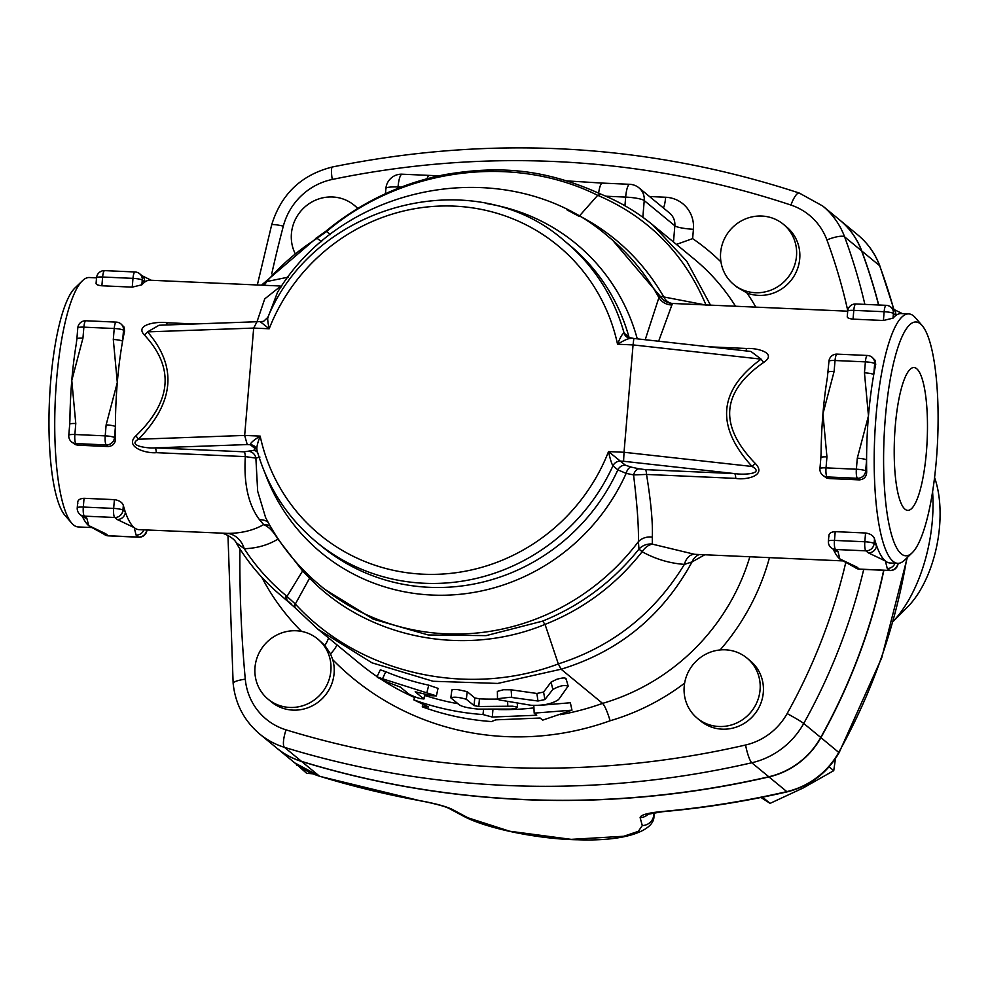 <?xml version="1.0" encoding="UTF-8"?>
<svg xmlns="http://www.w3.org/2000/svg" width="989" height="989" viewBox="0 0 989 989"><rect width="100%" height="100%" fill="white"/><g stroke="black" fill="none" stroke-linecap="round" stroke-linejoin="round"><path stroke-width="1.48" d="M926.421 451.788A71.468 16.368 -87.5 0 1 907.556 510.349A71.468 16.368 -87.5 0 1 894.501 438.226A71.468 16.368 -87.5 0 1 913.898 367.549A71.468 16.368 -87.5 0 1 926.421 451.788M296.144 630.759A39.016 37.421 129.5 0 1 317.729 638.993A39.016 37.421 129.5 0 1 329.547 657.079A39.016 37.421 129.5 0 1 313.464 700.558A39.016 37.421 129.5 0 1 268.13 699.211A39.016 37.421 129.5 0 1 257.82 655.719A39.016 37.421 129.5 0 1 296.144 630.759M317.729 638.993L324.874 645.446L330.511 653.877L332.774 659.75A39.016 37.421 129.5 0 1 316.69 703.216A39.016 37.421 129.5 0 1 271.357 701.881L268.13 699.211M294.87 252.999A39.016 37.421 129.5 0 1 306.33 205.737A39.016 37.421 129.5 0 1 354.161 205.218L357.388 207.875A39.016 37.421 129.5 0 1 357.931 208.333M354.161 205.218A39.016 37.421 129.5 0 1 357.647 208.506M755.349 292.719A39.016 37.421 129.5 0 1 733.764 284.498A39.016 37.421 129.5 0 1 721.08 262.617A39.016 37.421 129.5 0 1 739.698 221.857A39.016 37.421 129.5 0 1 783.362 224.268A39.016 37.421 129.5 0 1 793.673 267.772A39.016 37.421 129.5 0 1 755.349 292.719M783.362 224.268L786.601 226.938A39.016 37.421 129.5 0 1 794.155 275.919A39.016 37.421 129.5 0 1 746.967 292.979L736.842 287.033M749.847 556.77A210.657 202.09 129.5 0 1 602.573 703.377C604.885 705.948 607.394 711.746 610.114 720.771A226.271 217.061 -50.5 0 0 684.623 683.152M296.44 764.25L306.602 773.274L312.821 773.818M296.935 765.301L297.899 765.35M684.203 686.477A39.016 37.421 129.5 0 1 713.428 651.182A39.016 37.421 129.5 0 1 746.942 658.044A39.016 37.421 129.5 0 1 751.022 711.956A39.016 37.421 129.5 0 1 697.332 718.274A39.016 37.421 129.5 0 1 684.203 686.477M746.942 658.044L750.169 660.714A39.016 37.421 129.5 0 1 754.261 714.614A39.016 37.421 129.5 0 1 700.571 720.932L697.332 718.274M760.974 797.48L770.072 803.377L803.117 788.01L833.739 770.654L835.495 758.538M829.091 766.821L833.739 770.654M762.531 797.171L770.072 803.377M906.839 557.957A585.167 561.356 129.5 0 1 838.771 752.32A78.02 74.843 129.5 0 1 786.811 791.62A936.274 898.185 129.5 0 1 661.938 811.536A11.707 2.398 84.9 0 0 662.432 811.722C704.403 807.964 746.04 801.325 787.331 791.806C809.979 786.131 827.224 773.089 839.092 752.703L881.718 657.858L907.272 557.549M661.938 811.536C647.795 812.909 640.513 814.936 640.118 817.631A11.707 11.485 -15.9 0 0 648.413 813.947M640.118 817.631L642.294 825.555L638.338 831.329L623.762 836.261L571.197 839.364L509.681 831.23L467.995 817.816L452.01 809.274A11.707 10.595 118.3 0 1 448.61 808.198A11.707 10.595 118.3 0 1 448.573 808.186M467.995 817.816A11.707 10.595 118.1 0 1 464.533 816.729C488.245 828.992 539.945 839.29 577.749 839.76C629.152 841.627 654.619 829.388 653.939 816.172L653.235 812.884M452.01 809.274C445.507 806.282 435.098 803.476 420.782 800.83A11.707 2.918 100.3 0 0 421.153 801.003C423.094 801.189 442.442 805.219 448.61 808.198L464.533 816.729A11.707 10.595 118.1 0 1 464.471 816.704M893.154 621.451L907.445 607.122A85.82 44.32 -79.4 0 0 939.55 526.643A85.82 44.32 -79.4 0 0 934.556 477.452M932.578 491.669A109.235 56.41 100.6 0 1 932.33 520.696A109.235 56.41 100.6 0 1 893.178 621.376M883.672 570.282A585.167 561.356 129.5 0 1 820.746 737.473A78.02 74.843 129.5 0 1 768.787 776.773A936.274 898.185 129.5 0 1 301.484 761.345A78.02 74.843 129.5 0 1 276.747 748.067L259.736 734.061A78.02 74.843 -50.5 0 0 284.473 747.338A936.274 898.185 -50.5 0 0 751.788 762.766A15.601 2.757 -103 0 1 745.57 745.014A920.672 883.214 129.5 0 1 286.044 729.845A62.418 59.884 129.5 0 1 245.284 679.171A1310.784 1257.452 129.5 0 1 239.919 548.895M864.868 304.377A585.167 561.356 -50.5 0 0 844.606 236.853A78.02 74.843 -50.5 0 0 822.737 206.021L839.735 220.028A78.02 74.843 129.5 0 1 861.604 250.86A585.167 561.356 129.5 0 1 878.578 304.983M883.869 570.294A585.167 561.356 129.5 0 1 820.919 737.621A78.02 74.843 129.5 0 1 768.96 776.921A936.274 898.185 129.5 0 1 301.645 761.493A78.02 74.843 129.5 0 1 276.908 748.203A78.02 74.843 129.5 0 1 276.833 748.129M839.822 220.09A78.02 74.843 129.5 0 1 839.908 220.164A78.02 74.843 129.5 0 1 861.778 250.996A585.167 561.356 129.5 0 1 878.714 304.995M720.956 261.912A226.271 217.061 -50.5 0 0 692.634 238.621L676.427 244.419M221.647 533.318C220.213 532.008 234.109 536.755 236.618 543.567L236.618 543.567C248.795 563.841 263.939 581.445 282.038 596.392L295.031 607.703A23.402 6.255 -43.1 0 1 295.019 603.698L285.784 595.366C269.601 581.903 255.755 566.351 244.271 548.722A23.402 19.557 88.5 0 0 227.285 533.368L138.979 529.647A124.837 28.582 92.5 0 1 137.372 529.375A124.837 28.582 92.5 0 1 134.207 527.619L136.086 535.086L138.522 537.089A7.801 7.479 -50.5 0 0 146.731 529.993M560.207 714.713A261.38 250.736 129.5 0 0 602.573 703.377L561.109 669.219L558.315 663.903C612.278 646.695 654.31 613.514 684.4 564.373L692.028 561.925L704.811 554.767M295.612 608.297L317.914 629.189L371.951 662.803L433.108 681.273L497.727 683.436L561.097 669.207M425.085 694.315L423.7 698.766C420.918 699.149 415.986 697.604 408.902 694.13L400.397 687.12L385.945 681.594C375.659 676.699 374.522 675.759 382.545 678.8L376.957 676.847L380.32 669.825L385.71 671.692A261.38 250.736 -50.5 0 0 428.744 685.179L438.04 688.356L436.384 695.897L431.488 695.737L415.195 691.756L423.885 699.05L425.344 694.377M424.998 695.49A261.38 250.736 -50.5 0 0 457.944 703.711M498.604 709.57A261.38 250.736 -50.5 0 0 533.726 707.901M534.171 713.131L571.976 710.164L542.677 720.128L540.118 718.026L495.712 719.856L491.496 721.562C467.624 719.856 444.543 714.948 422.254 706.838L428.596 706.937L413.761 699.829C436.05 707.939 459.131 712.846 483.003 714.565L492.312 717.05L536.718 715.232L534.171 713.131L533.837 705.503M539.784 705.342L570.356 702.746L571.976 710.164M452.06 690.223C451.466 689.457 453.407 689.259 457.882 689.642L467.154 691.632L474.807 697.937L479.442 698.84A261.38 250.736 -50.5 0 0 497.504 699.05L497.38 691.385L503.475 689.741L511.128 689.803L536.879 693.462L543.591 692.065L551.083 682.076L556.807 679.282C563.001 677.576 566.029 677.527 565.893 679.109M561.109 669.219C618.978 651.553 662.618 615.788 692.028 561.925A15.132 13.994 -109 0 1 699.248 554.52M629.758 184.313A15.601 3.573 92.5 0 0 625.666 197.095A15.601 2.571 4.8 0 1 644.235 200.569A15.601 14.971 -50.5 0 0 638.993 187.861A15.601 15.601 0 0 0 629.758 184.313L602.462 183.101A15.601 3.573 92.5 0 0 598.654 193.115M427.05 178.725A15.601 3.573 -87.5 0 1 429.436 175.412L402.14 174.2A15.601 15.601 0 0 0 385.895 188.491A15.601 2.571 4.8 0 1 398.035 186.995A15.601 3.573 -87.5 0 1 402.14 174.2M710.461 305.094L686.786 261.269L652.691 224.874C636.965 211.943 619.596 201.657 600.607 194.042L600.682 194.067C542.788 167.858 496.713 165.868 445.297 174.546C401.225 183.2 361.591 201.941 326.407 230.771A23.402 1.31 50.4 0 0 326.605 231.5C401.608 167.92 513.019 153.097 597.69 195.315C648.339 217.048 684.499 253.728 706.146 305.391M414.91 696.911L413.761 699.829M423.205 704.415L422.254 706.838M492.93 709.595L492.312 717.05M483.572 709.373L483.003 714.565M568.045 686.378C565.016 684.611 559.947 685.637 552.826 689.469L544.89 699.569L537.979 701.016L510.139 697.27L497.764 698.679L499.049 699.891L531.006 705.268C543.134 705.8 552.344 703.871 558.661 699.483L568.181 686.094L566.017 678.565M385.71 671.692L382.545 678.8L436.384 695.897M466.375 699.297C458.983 697.134 453.803 696.652 450.823 697.851L459.329 704.848C462.296 706.764 468.613 708.186 478.268 709.101L511.165 709.064L516.06 708.297L517.395 707.135L512.648 706.195L478.775 706.505L474.028 705.59L466.375 699.297L467.154 691.632M451.874 689.914L450.823 697.851M828.04 372.272A7.801 1.286 4.8 0 1 828.04 372.247A7.801 1.286 4.8 0 1 834.11 371.493L835.037 360.515A7.801 1.286 -175.2 0 0 828.955 361.257L827.36 377.625A124.837 28.582 -87.5 0 0 822.935 413.847L834.11 371.493M826.94 456.881A7.801 1.286 -175.2 0 0 820.87 457.635L819.943 468.613A7.801 1.286 4.8 0 1 826.025 467.871A7.801 1.793 92.5 0 0 827.076 476.933L857.426 478.28A7.801 1.793 -87.5 0 1 856.375 469.219L826.025 467.871L826.94 456.881L822.935 413.847A124.837 28.582 -87.5 0 0 821.093 452.801L820.87 457.635M875.71 364.459L874.672 363.593A7.801 7.479 -50.5 0 0 872.051 357.239L875.203 360.404L875.71 364.459A124.837 28.582 92.5 0 0 873.757 374.584L874.672 363.593A7.801 1.286 -175.2 0 0 865.387 361.863A7.801 1.793 -87.5 0 1 867.427 355.471L837.077 354.124A7.801 1.793 92.5 0 0 835.037 360.515L865.387 361.863L864.46 372.841A7.801 1.286 4.8 0 1 873.757 374.584A124.837 28.582 92.5 0 0 868.466 415.875A124.837 28.582 92.5 0 0 866.587 459.972A7.801 1.286 -175.2 0 0 857.29 458.228L856.375 469.219A7.801 1.286 4.8 0 1 865.659 470.949L866.587 459.972A124.837 28.582 92.5 0 0 866.698 471.815C866.549 476.698 864.114 479.393 859.367 479.888L829.017 478.54L826.532 477.971L822.761 475.289A7.801 7.479 -50.5 0 0 827.076 476.933L829.017 478.54M922.193 325.604A117.036 26.802 -87.5 0 1 937.621 440.142A117.036 26.802 -87.5 0 1 912.093 552.876A117.036 26.802 -87.5 0 1 883.919 441.687A117.036 26.802 -87.5 0 1 920.499 323.935A117.036 26.802 -87.5 0 1 922.193 325.604L915.357 317.704A124.837 28.582 92.5 0 0 913.564 315.924A124.837 28.582 92.5 0 0 908.792 313.909L901.214 313.575A124.837 28.582 92.5 0 0 895.861 315.466A7.801 7.479 -50.5 0 0 893.24 309.1L890.805 307.097A7.801 7.479 129.5 0 1 893.426 313.451L895.861 315.466A124.837 28.582 92.5 0 0 893.03 318.149L883.4 320.485L853.05 319.138C848.451 318.619 846.609 317.617 847.511 316.134M833.64 549.847A7.801 7.479 -50.5 0 0 833.653 549.847A7.801 7.479 -50.5 0 0 837.967 551.491L835.532 549.488A7.801 7.479 129.5 0 1 831.217 547.844L833.282 549.266M842.43 560.503A124.837 28.582 -87.5 0 1 842.232 560.429A124.837 28.582 -87.5 0 1 839.846 558.958A124.837 28.582 -87.5 0 1 833.492 549.711M842.232 560.429L855.015 567.451A7.801 7.479 -50.5 0 0 859.33 569.095A7.801 1.793 92.5 0 0 859.626 569.219L889.976 570.566A7.801 1.793 -87.5 0 1 889.68 570.443L859.33 569.095L856.894 567.093A7.801 7.479 129.5 0 1 852.58 565.436A7.801 7.479 129.5 0 1 852.555 565.424M828.98 536.78C828.461 533.689 830.537 531.983 835.211 531.649L865.56 532.997C870.444 533.751 873.423 535.679 874.499 538.807A124.837 28.582 92.5 0 0 876.551 545.508L874.115 543.505A7.801 7.479 129.5 0 1 865.882 550.836A7.801 1.793 -87.5 0 1 864.819 541.762L834.469 540.414A7.801 1.793 92.5 0 0 835.532 549.488L865.882 550.836L868.317 552.839A7.801 7.479 -50.5 0 0 876.551 545.508A124.837 28.582 92.5 0 0 885.365 560.973A124.837 28.582 92.5 0 0 890.137 563.001L897.715 563.334A124.837 28.582 92.5 0 0 898.049 563.334A124.837 28.582 92.5 0 0 904.589 560.133L912.093 552.876M868.317 552.839L885.365 560.973L887.244 568.44L889.68 570.443A7.801 7.479 -50.5 0 0 897.888 563.334M895.008 563.211A7.801 7.479 129.5 0 1 887.244 568.44M113.302 339.487A7.801 1.286 4.8 0 1 122.587 341.23L123.514 330.239A7.801 1.286 -175.2 0 0 114.23 328.509L113.302 339.487L117.308 382.52A124.837 28.582 92.5 0 0 115.416 426.618A7.801 1.286 -175.2 0 0 106.132 424.874L105.205 435.865A7.801 1.286 4.8 0 1 114.501 437.595L115.416 426.618A124.837 28.582 92.5 0 0 115.54 438.461C115.392 443.344 112.956 446.039 108.209 446.534L77.859 445.186L75.374 444.617L71.604 441.935A7.801 7.479 -50.5 0 0 75.918 443.579L106.268 444.926A7.801 1.793 -87.5 0 1 105.205 435.865L74.867 434.517A7.801 1.793 92.5 0 0 75.918 443.579L77.859 445.186M69.712 424.281L68.785 435.259A7.801 1.286 4.8 0 1 74.867 434.517L75.782 423.527A7.801 1.286 -175.2 0 0 69.712 424.281L69.935 419.447A124.837 28.582 -87.5 0 1 71.777 380.505A124.837 28.582 -87.5 0 1 76.202 344.283L76.882 338.893A7.801 1.286 4.8 0 1 76.882 338.893A7.801 1.286 4.8 0 1 82.952 338.139L83.88 327.161A7.801 1.286 -175.2 0 0 77.797 327.903L76.882 338.893M124.552 331.105L123.514 330.239A7.801 7.479 -50.5 0 0 120.893 323.885L124.045 327.05L124.552 331.105A124.837 28.582 92.5 0 0 122.587 341.23A124.837 28.582 92.5 0 0 117.308 382.52L106.132 424.874M75.782 423.527L71.777 380.505L82.952 338.139M143.85 529.857A7.801 7.479 129.5 0 1 136.086 535.086M91.272 527.162A124.837 28.582 -87.5 0 1 91.075 527.075L103.857 534.097A7.801 7.479 -50.5 0 0 108.172 535.741A7.801 1.793 92.5 0 0 108.469 535.865L138.819 537.212A7.801 1.793 -87.5 0 1 138.522 537.089L108.172 535.741L105.736 533.739A7.801 7.479 129.5 0 1 101.422 532.094A7.801 7.479 129.5 0 1 101.397 532.07M105.736 533.739L88.689 525.604A124.837 28.582 -87.5 0 1 82.334 516.357M91.075 527.075A124.837 28.582 -87.5 0 1 88.689 525.604L86.809 518.137L84.374 516.134A7.801 7.479 129.5 0 1 80.047 514.49L82.483 516.493A7.801 7.479 -50.5 0 0 86.809 518.137M117.159 519.485A7.801 7.479 -50.5 0 0 125.38 512.154A124.837 28.582 92.5 0 0 134.207 527.619L117.159 519.485L114.724 517.482A7.801 1.793 -87.5 0 1 113.661 508.408L83.311 507.06A7.801 1.793 92.5 0 0 84.374 516.134L114.724 517.482A7.801 7.479 129.5 0 0 122.945 510.151A7.801 1.286 -175.2 0 0 113.661 508.408L114.403 499.643C119.273 500.397 122.253 502.325 123.341 505.453A124.837 28.582 92.5 0 0 125.38 512.154L122.945 510.151L123.341 505.453M77.822 503.426C77.29 500.335 79.367 498.629 84.053 498.295L114.403 499.643M277.649 285.883L150.044 280.221A124.837 28.582 92.5 0 0 144.703 282.112A7.801 7.479 -50.5 0 0 142.082 275.758L151.243 280.27M142.07 275.758L139.647 273.743A7.801 7.479 129.5 0 1 142.268 280.11L144.703 282.112A124.837 28.582 92.5 0 0 141.872 284.807L132.242 287.131L101.892 285.784C97.293 285.265 95.439 284.263 96.353 282.78M254.841 446.521L256.806 449.636C267.327 486.823 287.243 517.655 316.542 542.133A195.056 187.119 -50.5 0 0 612.945 465.831L617.853 469.874A7.801 7.479 129.5 0 1 625.394 465.176L608.532 451.59C610.114 458.896 611.585 463.656 612.945 465.831A7.801 7.479 129.5 0 1 620.486 461.134L623.577 461.27L624.034 452.27L608.532 451.59A187.255 179.639 129.5 0 1 423.403 574.213A187.255 179.639 129.5 0 1 260.169 436.112C253.641 440.142 250.365 443.01 250.328 444.704L255.236 448.746L253.777 450.341L244.172 451.825L155.149 447.869C146.372 448.561 127.111 445.433 138.485 439.24C174.472 402.263 177.476 366.486 147.509 331.884A7.801 4.277 -42.6 0 1 144.295 334.888C174.657 367.549 171.826 401.237 135.814 435.926A7.801 2.608 -134.4 0 1 138.485 439.24L244.666 435.432L247.238 444.568L250.328 444.704A7.801 7.479 -50.5 0 1 256.744 449.191M316.542 542.133L321.45 546.175A195.056 187.119 129.5 0 0 617.853 469.874L626.161 473.372A7.801 4.512 101.6 0 1 631.118 467.092L625.394 465.176M265.015 473.125A200.26 192.113 -50.5 0 0 440.575 595.254A200.26 192.113 -50.5 0 0 626.161 473.372L633.566 474.905A7.801 5.007 102.9 0 1 638.981 468.798L631.118 467.092M694.587 554.31L652.332 544.135L652.283 537.151A15.132 13.364 3.2 0 0 638.412 541.638C638.783 526.754 637.163 504.514 633.566 474.905L646.534 474.436A7.801 1.793 92.5 0 0 645.397 469.639L638.981 468.798M652.283 537.151C652.925 523.02 651.009 502.115 646.534 474.436L735.767 478.392A7.801 1.793 92.5 0 0 734.629 473.595L645.397 469.639M735.767 478.392C745.681 480.283 767.452 475.746 755.25 463.433L752.085 466.474C764.818 473.743 744.346 475.116 734.629 473.595L623.577 461.27M755.25 463.433C718.509 425.505 721.327 391.829 763.731 362.394A7.801 1.768 55.3 0 1 761.097 359.131C718.323 390.494 715.319 426.284 752.085 466.474L624.034 452.27L633.059 344.914L761.097 359.131L750.948 351.466L633.838 338.473L633.059 344.914L617.544 344.234C624.108 340.241 628.522 338.312 630.784 338.448M763.731 362.394C777.774 352.986 756.77 347.782 746.683 348.487A7.801 1.793 -87.5 0 1 745.619 350.872M631.761 338.374L628.992 337.162A7.801 7.479 -50.5 0 0 629.363 338.189M633.838 338.473L626.643 336.94A7.801 7.479 -50.5 0 1 624.096 333.12A195.056 187.119 -50.5 0 0 564.571 241.019L569.479 245.062A195.056 187.119 129.5 0 1 628.992 337.162L624.096 333.12C622.526 333.441 620.338 337.138 617.544 344.234A187.255 179.639 129.5 0 0 454.31 206.132A187.255 179.639 129.5 0 0 269.181 328.768C267.648 321.474 267.302 317.667 268.167 317.308M704.823 304.847L660.207 296.255L658.909 297.615L645.211 339.734M268.884 315.058L277.513 292.324M658.649 341.217L672.446 303.462L847.709 311.189M277.377 292.521C344.234 180.888 510.942 151.515 608.556 236.816A226.271 217.061 129.5 0 1 658.909 297.615A15.132 14.946 -170.4 0 0 671.778 304.958M908.792 313.909A124.837 28.582 92.5 0 0 874.696 437.348A124.837 28.582 92.5 0 0 897.715 563.334M652.246 544.049A15.132 14.093 -10.2 0 0 638.968 549.105L638.412 541.638A226.271 217.061 129.5 0 1 320.844 586.106C297.788 567.031 279.38 544.185 265.608 517.581L257.672 491.212L255.879 458.105L259.922 457.103M257.029 450.032C256.374 447.881 257.424 443.245 260.169 436.112L244.666 435.432L253.679 328.076L269.181 328.768L260.639 322.006M135.814 435.926C124.033 447.201 146.595 453.679 156.287 452.665A7.801 1.793 92.5 0 0 155.149 447.869L247.238 444.568M281.061 286.971L279.059 287.502L264.718 298.901L257.016 321.734L253.679 328.076L147.509 331.884L159.068 325.245M166.288 324.985A7.801 1.793 92.5 0 0 167.203 322.76C157.708 321.19 134.343 324.417 144.295 334.888M156.287 452.665L245.309 456.621A7.801 1.793 92.5 0 0 244.172 451.825M268.143 522.34A15.601 12.313 142.1 0 0 259.551 519.781C248.424 504.971 243.665 483.918 245.309 456.621L255.879 458.105A7.801 7.108 73.2 0 0 249.488 451.478M257.597 452.393A7.801 6.836 77 0 0 253.777 450.341M92.249 527.57L78.279 526.952A124.837 28.582 -87.5 0 1 76.672 526.68A124.837 28.582 -87.5 0 1 71.715 523.156A124.837 28.582 -87.5 0 1 55.248 400.965A124.837 28.582 -87.5 0 1 82.47 280.728A124.837 28.582 -87.5 0 1 89.344 277.526L96.551 277.847M259.551 519.781L263.68 524.603C253.246 530.487 241.118 533.405 227.285 533.368M277.748 285.883L281.593 286.192M280.678 287.527A15.601 13.933 72.6 0 1 279.059 287.502M236.186 542.64L244.271 548.722C256.831 548.302 268.056 545.1 277.934 539.116C273.372 531.476 268.625 526.63 263.68 524.603A15.601 13.141 140 0 1 270.232 526.086M652.332 544.135A15.132 10.471 -61.6 0 0 642.133 551.738C616.06 584.82 583.695 609.039 545.038 624.393L545.026 624.393C464.706 657.648 368.019 638.548 309.594 578.182L302.609 570.962L277.934 539.116A15.601 3.931 148.7 0 0 278.132 538.844M694.327 554.297A15.132 10.397 -88.2 0 0 684.4 564.373C669.553 563.31 655.46 559.106 642.133 551.738L638.968 549.105C612.846 581.606 580.728 605.602 542.627 621.117L486.094 635.63L428.2 634.963L373.212 619.163L324.726 589.308L320.844 586.106M263.976 285.277A23.402 18.952 73.3 0 0 266.709 281.568L261.689 285.178M288.133 277.167L266.709 281.568C281 265.188 297.318 251.082 315.689 239.239A23.402 3.054 -121.8 0 1 315.948 238.225A23.402 3.054 -121.8 0 1 315.961 238.225L315.961 238.225M289.987 602.82L286.736 600.138A23.402 7.393 -52.2 0 1 285.784 595.366M315.689 239.239L326.605 231.5L330.388 234.628M600.978 194.277L597.677 195.328L579.467 215.899C615.207 234.628 643.233 261.504 663.557 296.527A15.132 11.324 -89.4 0 0 672.532 303.462M608.556 236.816L612.414 239.981L660.207 296.255A15.132 15.058 -103.3 0 0 672.446 303.462M82.47 280.728L74.966 287.984A117.036 26.802 92.5 0 0 49.45 400.706A117.036 26.802 92.5 0 0 64.878 515.257L71.715 523.156M578.874 216.245L566.981 209.866M558.328 663.928L558.328 663.928C467.228 698.321 359.131 673.756 295.328 604.019L295.019 603.698M309.866 576.426A15.601 4.389 135.2 0 1 309.594 578.182L295.328 604.019A23.402 6.564 136.8 0 0 295.439 608.136L317.926 629.189L359.39 663.347A261.38 250.736 129.5 0 0 377.081 676.6M302.993 569.652A15.601 4.043 137.8 0 1 302.609 570.962L287.008 596.392A23.402 6.54 128.7 0 0 287.589 600.817M326.246 231.797A23.402 0.989 -129.5 0 1 325.987 231.117L317.135 237.496A23.402 2.102 58 0 0 317.073 238.349L321.722 241.675M545.038 624.393L558.315 663.903M330.511 653.877A15.601 4.376 136.9 0 0 336.89 644.803M324.874 645.446A15.601 4.401 127.8 0 0 328.521 637.917M332.774 659.75A276.982 265.707 -50.5 0 0 610.114 720.771M414.663 697.517A261.38 250.736 129.5 0 1 381.68 679.653M692.634 238.621L693.425 229.263A31.203 29.942 -50.5 0 0 665.646 197.244L649.513 196.527M755.843 307.122A226.271 217.061 -50.5 0 0 746.967 292.979M271.715 273.879A1310.784 1257.452 129.5 0 1 283.324 226.135A62.418 59.884 129.5 0 1 332.267 179.454A920.672 883.214 129.5 0 1 790.916 205.044A62.418 59.884 129.5 0 1 826.903 239.931A569.565 546.398 129.5 0 1 847.771 310.657M261.751 577.193A237.966 228.286 -50.5 0 0 301.546 631.402M845.892 561.987A569.565 546.398 129.5 0 1 787.133 713.576A62.418 59.884 129.5 0 1 745.57 745.014M720.128 649.946A226.271 217.061 -50.5 0 0 769.467 557.635M861.778 250.996L879.629 265.707A11.707 2.88 -20.3 0 1 879.889 266.041C875.24 253.666 867.86 243.269 857.76 234.875A78.02 74.843 129.5 0 1 879.629 265.707A585.167 561.356 129.5 0 1 893.833 309.52M820.919 737.621L839.092 752.703M768.96 776.921L786.811 791.62A11.707 2.065 77 0 0 787.331 791.806M642.294 825.555A11.707 11.485 -16 0 0 653.816 814.899L653.989 812.76M420.782 800.83A936.274 898.185 129.5 0 1 319.496 776.192A11.707 3.078 107.1 0 0 319.793 776.353L421.153 801.003M301.645 761.493L319.496 776.192A78.02 74.843 129.5 0 1 294.771 762.915L319.793 776.353M652.703 224.874L694.093 258.97A210.657 202.09 129.5 0 1 735.482 306.207M693.425 229.263A15.601 2.571 4.8 0 1 674.844 225.789L673.484 241.996M665.646 197.244A15.601 3.573 -87.5 0 1 663.446 207.999M638.993 187.861L669.59 213.068A15.601 14.971 129.5 0 1 674.844 225.789L644.235 200.569L642.838 217.271M768.787 776.773L751.788 762.766A78.02 74.843 -50.5 0 0 803.736 723.466A15.601 0.828 -150.9 0 0 787.133 713.576M820.746 737.473L803.736 723.466A585.167 561.356 -50.5 0 0 863.718 569.404M861.604 250.86L844.606 236.853A15.601 3.845 159.7 0 0 826.903 239.931M605.837 196.218L625.666 197.095L624.937 205.761M397.924 188.38L398.035 186.995L401.138 187.131M511.128 689.803L511.684 697.43M551.083 682.076L552.826 689.469M543.591 692.065L544.89 699.569M536.879 693.462L537.979 701.016M428.744 685.179L426.865 692.683M507.654 701.535L507.765 706.27M479.442 698.84L478.775 706.505M474.807 697.937L474.028 705.59M864.46 372.841L868.466 415.875L857.29 458.228M859.367 479.888L857.426 478.28A7.801 7.479 -50.5 0 0 865.659 470.949L866.698 471.815M883.4 320.485L884.141 311.72A7.801 1.793 -87.5 0 1 886.181 305.329L855.831 303.982A7.801 1.793 92.5 0 0 853.791 310.373L884.141 311.72A7.801 1.286 4.8 0 1 893.426 313.451L893.03 318.149M855.831 303.982A7.801 7.801 0 0 0 847.709 311.115A7.801 1.286 4.8 0 1 853.791 310.373L853.05 319.138M835.211 531.649L834.469 540.414A7.801 1.286 -175.2 0 0 828.399 541.168A7.801 7.801 0 0 0 831.217 547.844M856.894 567.093L839.846 558.958L837.967 551.491M874.499 538.807L874.115 543.505A7.801 1.286 -175.2 0 0 864.819 541.762L865.56 532.997M889.976 570.566A7.801 7.801 0 0 0 898.099 563.421A7.801 1.286 -175.2 0 0 898.086 563.334M108.209 446.534L106.268 444.926A7.801 7.479 -50.5 0 0 114.501 437.595L115.54 438.461M85.919 320.77A7.801 1.793 92.5 0 0 83.88 327.161L114.23 328.509A7.801 1.793 -87.5 0 1 116.269 322.117L85.919 320.77A7.801 7.801 0 0 0 77.797 327.903M146.941 530.079A7.801 1.286 -175.2 0 0 146.941 529.993L146.941 530.079A7.801 7.801 0 0 1 138.819 537.212M84.053 498.295L83.311 507.06A7.801 1.286 -175.2 0 0 77.241 507.814A7.801 7.801 0 0 0 80.047 514.49M104.673 270.627A7.801 1.793 92.5 0 0 102.633 277.019L132.983 278.366A7.801 1.793 -87.5 0 1 135.023 271.975L104.673 270.627A7.801 7.801 0 0 0 96.551 277.773A7.801 1.286 4.8 0 1 102.633 277.019L101.892 285.784M132.242 287.131L132.983 278.366A7.801 1.286 4.8 0 1 142.268 280.11L141.872 284.807M746.683 348.487L709.064 346.818M637.262 338.844A200.26 192.113 -50.5 0 0 486.984 203.66M194.549 323.972L167.203 322.76M256.559 448.919A7.801 7.479 -50.5 0 0 255.236 448.746M286.044 729.845A15.601 4.092 107.1 0 0 284.473 747.338L301.484 761.345M245.284 679.171A15.601 3.165 174.7 0 0 233.144 683.399C235.32 703.958 244.184 720.845 259.736 734.061M283.324 226.135A15.601 1.904 -165.3 0 0 271.641 224.973L257.325 284.98M822.737 206.021L799.236 193.04A15.601 4.129 108.4 0 0 790.916 205.044M332.267 179.454A15.601 2.831 -101.7 0 1 332.502 166.968C301.373 174.781 281.086 194.116 271.641 224.973M545.026 624.393L542.627 621.117M736.83 287.033L733.764 284.498M894.019 309.631L879.889 266.041M648.289 813.49L647.004 814.417L662.432 811.722M654.236 812.723L653.939 816.172M276.908 748.203L294.771 762.915M839.908 220.164L857.76 234.875M602.462 183.101L566.981 180.913M385.895 188.491L385.45 193.72M429.436 175.412L439.178 175.795M517.259 703.191L517.482 707.345M837.077 354.124A7.801 7.801 0 0 0 828.955 361.257M872.051 357.239A7.801 7.801 0 0 0 867.427 355.471M819.943 468.613A7.801 7.801 0 0 0 822.761 475.289M893.252 309.124L902.401 313.624M890.805 307.097A7.801 7.801 0 0 0 886.181 305.329M847.709 311.115L847.252 316.703M855.015 567.451A7.801 7.801 0 0 0 859.626 569.219M828.869 535.581L828.399 541.168M68.785 435.259A7.801 7.801 0 0 0 71.604 441.935M120.893 323.885A7.801 7.801 0 0 0 116.269 322.117M103.857 534.097A7.801 7.801 0 0 0 108.469 535.865M77.241 507.814L77.711 502.227M139.647 273.743A7.801 7.801 0 0 0 135.023 271.975M96.081 283.349L96.551 277.773M564.571 241.019C475.066 161.454 314.984 202.869 267.809 317.407L263.531 321.4L256.992 321.734M693.363 554.26L843.407 560.924M256.88 321.734L159.006 325.245M291.495 604.18L282.038 596.392M261.479 285.166L317.135 237.496M227.965 535.346L233.144 683.399M799.236 193.04C647.511 143.356 491.929 134.677 332.502 166.968"/></g></svg>
